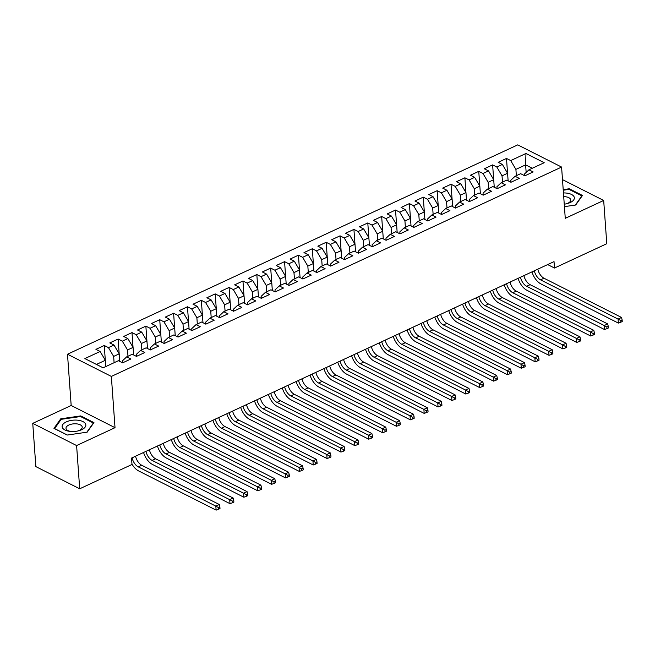 <?xml version="1.0" encoding="UTF-8"?>
<svg xmlns="http://www.w3.org/2000/svg" width="655" height="655" viewBox="0 0 655 655"><rect width="100%" height="100%" fill="white"/><g stroke="black" fill="none" stroke-linecap="round" stroke-linejoin="round"><path stroke-width="0.98" d="M32.75 423.359L76.602 445.547L115.018 427.682L71.174 405.494L32.75 423.359L35.853 466.606L79.697 488.794L131.991 464.477L131.532 458.074L554.032 261.623L554.49 268.026L606.784 243.709L603.681 200.463L562.489 179.617M71.174 405.494L67.498 354.232L517.737 144.878L561.589 167.066L111.35 376.42L67.498 354.232M526.153 172.437L525.613 164.872L525.957 153.483L510.703 160.573L506.495 158.445L498.177 162.317L502.377 164.446L496.834 167.025L492.625 164.896L484.299 168.769L488.507 170.898L482.964 173.477L478.756 171.348L470.429 175.221L474.638 177.349L469.095 179.928L464.886 177.8L456.56 181.664L460.768 183.793L455.217 186.372L451.017 184.243L442.69 188.116L446.898 190.245L441.347 192.824L437.139 190.695L428.82 194.568L433.029 196.697L427.478 199.276L423.269 197.147L414.951 201.019L419.159 203.148L413.608 205.727L409.4 203.599L401.081 207.463L405.289 209.592L399.738 212.171L395.53 210.042L387.211 213.915L391.412 216.044L385.869 218.623L381.66 216.494L373.334 220.367L377.542 222.495L371.999 225.074L367.791 222.946L359.464 226.81L363.672 228.939L358.129 231.526L353.921 229.397L345.594 233.262L349.803 235.391L344.252 237.97L340.051 235.841L331.725 239.714L335.933 241.842L330.382 244.421L326.174 242.293L317.855 246.165L322.063 248.294L316.512 250.873L312.304 248.744L303.985 252.609L308.194 254.738L302.643 257.317L298.434 255.188L290.116 259.061L294.324 261.189L288.773 263.769L284.565 261.64L276.246 265.512L280.446 267.641L274.904 270.22L270.695 268.091L262.368 271.964L266.577 274.093L261.034 276.672L256.825 274.543L248.499 278.408L252.707 280.536L247.164 283.116L242.956 280.987L234.629 284.86L238.838 286.988L233.286 289.567L229.086 287.439L220.76 291.311L224.968 293.44L219.417 296.019L215.208 293.89L206.89 297.755L211.098 299.884L205.547 302.471L201.339 300.342L193.02 304.207L197.229 306.335L191.678 308.914L187.469 306.786L179.151 310.658L183.359 312.787L177.808 315.366L173.6 313.237L165.281 317.11L169.481 319.239L163.938 321.818L159.73 319.689L151.403 323.554L155.612 325.682L150.069 328.261L145.86 326.133L137.534 330.005L141.742 332.134L136.199 334.713L131.991 332.584L123.664 336.457L127.872 338.586L122.321 341.165L118.121 339.036L109.794 342.909L114.003 345.038L108.452 347.617L104.243 345.488L95.925 349.352L100.133 351.481L105.332 360.291L96.432 364.426M525.957 153.483L544.215 162.718L528.953 169.809L524.671 173.821L524.811 175.794M459.597 202.059L455.323 206.071L455.462 208.044L463.805 204.188L459.597 202.059L465.148 199.48L469.357 201.609L477.675 197.736L473.475 195.608L479.018 193.028L483.226 195.157L491.553 191.293L487.345 189.164L492.887 186.577L497.096 188.706L505.423 184.841L501.214 182.712L506.757 180.133L510.966 182.262L519.292 178.389L515.084 176.261L520.635 173.681L524.835 175.81L533.162 171.938L528.953 169.809M455.487 208.061L451.279 205.932L445.727 208.511L441.445 212.515L441.593 214.496M390.249 234.31L385.967 238.314L386.106 240.295L394.457 236.439L390.249 234.31L395.792 231.731L400 233.86L408.327 229.987L404.119 227.858L409.67 225.279L413.87 227.408L422.197 223.535L417.988 221.406L423.539 218.827L427.748 220.956L436.066 217.083L431.858 214.955L437.409 212.376L441.617 214.504L449.936 210.64L445.727 208.511M386.131 240.303L381.922 238.174L376.379 240.753L372.097 244.765L372.236 246.747M307.023 273.004L302.741 277.016L302.88 278.989L311.231 275.133L307.023 273.004L312.574 270.425L316.783 272.554L325.101 268.681L320.893 266.552L326.444 263.973L330.652 266.102L338.971 262.237L334.762 260.109L340.313 257.521L344.522 259.65L352.84 255.786L348.632 253.657L354.183 251.078L358.391 253.207L366.71 249.334L362.51 247.205L368.053 244.626L372.261 246.755L380.588 242.882L376.379 240.753M302.905 279.005L298.705 276.877L293.153 279.456L288.871 283.459L289.011 285.441L284.827 283.32L279.284 285.899L275.002 289.911L275.141 291.893M289.035 285.449L297.362 281.584L293.153 279.456M237.667 305.255L233.393 309.258L233.532 311.24L241.875 307.383L237.667 305.255L243.218 302.675L247.426 304.804L255.745 300.932L251.545 298.803L257.087 296.224L261.296 298.352L269.623 294.48L265.414 292.351L270.957 289.772L275.165 291.901L283.492 288.028L279.284 285.899M233.557 311.248L229.348 309.119L223.797 311.698L219.515 315.71L219.662 317.691M154.449 343.949L150.167 347.961L150.306 349.934L158.657 346.077L154.449 343.949L159.992 341.37L164.2 343.498L172.527 339.626L168.319 337.497L173.862 334.918L178.07 337.047L186.397 333.182L182.188 331.053L187.739 328.474L191.94 330.603L200.266 326.73L196.058 324.602L201.609 322.023L205.817 324.151L214.136 320.279L209.927 318.15L215.479 315.571L219.687 317.7L228.006 313.827L223.797 311.698M150.331 349.95L146.122 347.821L140.579 350.4L136.297 354.404L136.436 356.385L132.253 354.265L126.702 356.852L122.428 360.856L122.567 362.837M136.461 356.394L144.78 352.529L140.579 350.4M100.133 351.481L84.872 358.58L103.122 367.815L118.383 360.717L122.591 362.845L130.91 358.981L126.702 356.852M114.101 362.706L113.651 356.418L119.202 353.839L119.742 361.404M108.452 347.617L113.651 356.418M114.003 345.038L119.202 353.839M127.979 356.255L127.528 349.975L133.071 347.387L133.612 354.961M122.321 341.165L127.528 349.975M127.872 338.586L133.071 347.387M141.848 349.811L141.398 343.523L146.941 340.944L147.49 348.509M136.199 334.713L141.398 343.523M141.742 332.134L146.941 340.944M155.718 343.359L155.268 337.071L160.811 334.492L161.359 342.057M150.069 328.261L155.268 337.071M155.612 325.682L160.811 334.492M169.588 336.907L169.137 330.619L174.689 328.04L175.229 335.606M163.938 321.818L169.137 330.619M169.481 319.239L174.689 328.04M168.319 337.497L164.037 341.509L164.176 343.482M183.457 330.456L183.007 324.176L188.558 321.589L189.099 329.162M177.808 315.366L183.007 324.176M183.359 312.787L188.558 321.589M182.188 331.053L177.906 335.057L178.045 337.038M197.327 324.012L196.877 317.724L202.428 315.145L202.968 322.71M191.678 308.914L196.877 317.724M197.229 306.335L202.428 315.145M196.058 324.602L191.776 328.613L191.915 330.587M211.197 317.56L210.746 311.272L216.297 308.693L216.838 316.259M205.547 302.471L210.746 311.272M211.098 299.884L216.297 308.693M209.927 318.15L205.645 322.162L205.793 324.135M225.066 311.109L224.616 304.821L230.167 302.242L230.707 309.807M219.417 296.019L224.616 304.821M224.968 293.44L230.167 302.242M238.944 304.665L238.494 298.377L244.037 295.798L244.577 303.363M233.286 289.567L238.494 298.377M238.838 286.988L244.037 295.798M252.814 298.213L252.363 291.925L257.906 289.346L258.455 296.911M247.164 283.116L252.363 291.925M252.707 280.536L257.906 289.346M251.545 298.803L247.262 302.815L247.402 304.788M266.683 291.762L266.233 285.474L271.776 282.894L272.324 290.46M261.034 276.672L266.233 285.474M266.577 274.093L271.776 282.894M265.414 292.351L261.132 296.363L261.271 298.336M280.553 285.31L280.103 279.022L285.654 276.443L286.194 284.016M274.904 270.22L280.103 279.022M280.446 267.641L285.654 276.443M294.423 278.866L293.972 272.578L299.523 269.999L300.064 277.564M288.773 263.769L293.972 272.578M294.324 261.189L299.523 269.999M308.292 272.415L307.842 266.127L313.393 263.547L313.933 271.113M302.643 257.317L307.842 266.127M308.194 254.738L313.393 263.547M322.162 265.963L321.711 259.675L327.263 257.096L327.803 264.661M316.512 250.873L321.711 259.675M322.063 248.294L327.263 257.096M320.893 266.552L316.611 270.564L316.758 272.537M336.031 259.511L335.581 253.231L341.132 250.644L341.673 258.217M330.382 244.421L335.581 253.231M335.933 241.842L341.132 250.644M334.762 260.109L330.48 264.112L330.628 266.094M349.909 253.067L349.451 246.779L355.002 244.2L355.542 251.766M344.252 237.97L349.451 246.779M349.803 235.391L355.002 244.2M348.632 253.657L344.358 257.669L344.497 259.642M363.779 246.616L363.328 240.328L368.871 237.749L369.42 245.314M358.129 231.526L363.328 240.328M363.672 228.939L368.871 237.749M362.51 247.205L358.228 251.217L358.367 253.19M377.648 240.164L377.198 233.876L382.741 231.297L383.29 238.862M371.999 225.074L377.198 233.876M377.542 222.495L382.741 231.297M391.518 233.72L391.068 227.432L396.619 224.853L397.159 232.419M385.869 218.623L391.068 227.432M391.412 216.044L396.619 224.853M405.388 227.269L404.937 220.981L410.488 218.402L411.029 225.967M399.738 212.171L404.937 220.981M405.289 209.592L410.488 218.402M404.119 227.858L399.837 231.87L399.976 233.843M419.257 220.817L418.807 214.529L424.358 211.95L424.899 219.515M413.608 205.727L418.807 214.529M419.159 203.148L424.358 211.95M417.988 221.406L413.706 225.418L413.845 227.391M433.127 214.365L432.677 208.077L438.228 205.498L438.768 213.072M427.478 199.276L432.677 208.077M433.029 196.697L438.228 205.498M431.858 214.955L427.576 218.966L427.723 220.948M446.997 207.922L446.546 201.634L452.097 199.054L452.638 206.62M441.347 192.824L446.546 201.634M446.898 190.245L452.097 199.054M460.874 201.47L460.416 195.182L465.967 192.603L466.507 200.168M455.217 186.372L460.416 195.182M460.768 183.793L465.967 192.603M474.744 195.018L474.294 188.73L479.837 186.151L480.385 193.716M469.095 179.928L474.294 188.73M474.638 177.349L479.837 186.151M473.475 195.608L469.193 199.619L469.332 201.593M488.614 188.566L488.163 182.286L493.706 179.699L494.255 187.273M482.964 173.477L488.163 182.286M488.507 170.898L493.706 179.699M487.345 189.164L483.062 193.168L483.202 195.149M502.483 182.123L502.033 175.835L507.584 173.256L508.124 180.821M496.834 167.025L502.033 175.835M502.377 164.446L507.584 173.256M501.214 182.712L496.932 186.716L497.071 188.697M516.353 175.671L515.903 169.383L525.613 164.872L532.302 168.253M510.703 160.573L515.903 169.383M515.084 176.261L510.802 180.272L510.941 182.246M76.602 445.547L79.697 488.794M561.589 167.066L565.265 218.328L603.681 200.463M115.018 427.682L111.35 376.42M547.67 264.579L554.49 268.026M105.782 366.579L105.332 360.291M564.422 206.636L575.688 205.015L582.467 195.452L569.26 188.771L563.21 189.639M93.943 422.606L80.737 415.917L60.751 418.807L53.964 428.37L67.17 435.051L87.164 432.169L93.943 422.606M506.495 158.445L507.551 173.207M492.625 164.896L493.682 179.658M478.756 171.348L479.812 186.11M464.886 177.8L465.942 192.554M451.017 184.243L452.073 199.005M437.139 190.695L438.203 205.457M423.269 197.147L424.334 211.909M409.4 203.599L410.456 218.352M395.53 210.042L396.586 224.804M381.66 216.494L382.716 231.256M367.791 222.946L368.847 237.7M353.921 229.397L354.977 244.151M340.051 235.841L341.108 250.603M326.174 242.293L327.238 257.055M312.304 248.744L313.368 263.498M298.434 255.188L299.491 269.95M284.565 261.64L285.621 276.402M270.695 268.091L271.751 282.854M256.825 274.543L257.882 289.297M242.956 280.987L244.012 295.749M229.086 287.439L230.142 302.201M215.208 293.89L216.273 308.652M201.339 300.342L202.403 315.096M187.469 306.786L188.525 321.548M173.6 313.237L174.656 327.999M159.73 319.689L160.786 334.443M145.86 326.133L146.916 340.895M131.991 332.584L133.047 347.346M118.121 339.036L119.177 353.798M104.243 345.488L105.308 360.242M569.318 189.508L569.26 188.771M80.794 416.662L80.737 415.917M60.825 419.839L60.751 418.807M537.78 269.172A9.137 5.003 -114.9 0 0 543.986 278.219L621.546 317.47L618.083 319.083L620.752 320.573L620.866 322.178L622.25 321.531L622.135 319.935L620.752 320.573M534.316 270.785A9.137 5.003 -114.9 0 0 540.514 279.832L618.083 319.083L618.369 323.087L540.801 283.836A13.714 7.508 65.1 0 1 531.942 271.89M618.369 323.087L620.866 322.178M622.135 319.935L621.546 317.47M523.91 275.624A9.137 5.003 -114.9 0 0 530.108 284.671L607.676 323.914L604.213 325.527L606.874 327.025L606.989 328.63L608.38 327.983L608.266 326.378L606.874 327.025M520.447 277.237A9.137 5.003 -114.9 0 0 526.645 286.284L604.213 325.527L604.5 329.531L526.931 290.288A13.714 7.508 65.1 0 1 518.064 278.342M604.5 329.531L606.989 328.63M608.266 326.378L607.676 323.914M510.04 282.076A9.137 5.003 -114.9 0 0 516.238 291.123L593.807 330.366L590.343 331.979L593.004 333.477L593.119 335.082L594.511 334.435L594.396 332.83L593.004 333.477M506.577 283.689A9.137 5.003 -114.9 0 0 512.775 292.736L590.343 331.979L590.63 335.982L513.062 296.74A13.714 7.508 65.1 0 1 504.194 284.794M590.63 335.982L593.119 335.082M594.396 332.83L593.807 330.366M564.25 204.18A11.88 5.674 -4.1 0 0 566.87 203.697A11.88 5.674 -4.1 0 0 574.361 197.892A11.88 5.674 -4.1 0 0 566.46 193.078A11.88 5.674 -4.1 0 0 563.439 192.93M566.182 203.852A8.138 3.889 -4.1 0 0 570.751 199.971A8.138 3.889 -4.1 0 0 565.347 196.729A8.138 3.889 -4.1 0 0 563.709 196.631M563.251 190.228L569.072 189.385L581.869 195.861L575.344 205.064M70.019 431.383A11.88 5.674 -4.1 0 0 70.372 431.424A11.88 5.674 -4.1 0 0 78.346 430.851A11.88 5.674 -4.1 0 0 85.838 425.046A11.88 5.674 -4.1 0 0 77.937 420.223A11.88 5.674 -4.1 0 0 62.798 424.53A11.88 5.674 -4.1 0 0 70.019 431.383M77.658 431.006A8.138 3.889 -4.1 0 0 82.227 427.117A8.138 3.889 -4.1 0 0 76.823 423.883A8.138 3.889 -4.1 0 0 65.999 428.28A8.138 3.889 -4.1 0 0 71.076 431.481M67.318 435.026L54.611 428.599L61.185 419.331L80.549 416.539L93.346 423.015L86.82 432.218M496.171 288.527A9.137 5.003 -114.9 0 0 502.369 297.566L579.937 336.817L576.466 338.43L579.135 339.929L579.249 341.525L580.641 340.887L580.526 339.282L579.135 339.929M492.699 290.14A9.137 5.003 -114.9 0 0 498.905 299.179L576.466 338.43L576.76 342.434L499.192 303.191A13.714 7.508 65.1 0 1 490.325 291.246M576.76 342.434L579.249 341.525M580.526 339.282L579.937 336.817M482.301 294.971A9.137 5.003 -114.9 0 0 488.499 304.018L566.067 343.269L562.596 344.882L565.265 346.372L565.38 347.977L566.771 347.33L566.649 345.734L565.265 346.372M478.83 296.584A9.137 5.003 -114.9 0 0 485.027 305.631L562.596 344.882L562.882 348.886L485.322 309.635A13.714 7.508 65.1 0 1 476.455 297.689M562.882 348.886L565.38 347.977M566.649 345.734L566.067 343.269M468.431 301.423A9.137 5.003 -114.9 0 0 474.629 310.47L552.198 349.713L548.726 351.326L551.395 352.824L551.51 354.429L552.894 353.782L552.779 352.177L551.395 352.824M464.96 303.036A9.137 5.003 -114.9 0 0 471.158 312.083L548.726 351.326L549.013 355.329L471.444 316.087A13.714 7.508 65.1 0 1 462.586 304.141M549.013 355.329L551.51 354.429M552.779 352.177L552.198 349.713M454.562 307.875A9.137 5.003 -114.9 0 0 460.76 316.922L538.328 356.164L534.857 357.777L537.526 359.276L537.64 360.88L539.024 360.234L538.909 358.629L537.526 359.276M451.09 309.488A9.137 5.003 -114.9 0 0 457.288 318.535L534.857 357.777L535.143 361.781L457.575 322.538A13.714 7.508 65.1 0 1 448.716 310.593M535.143 361.781L537.64 360.88M538.909 358.629L538.328 356.164M440.684 314.326A9.137 5.003 -114.9 0 0 446.89 323.365L524.45 362.616L520.987 364.229L523.656 365.727L523.771 367.324L525.154 366.677L525.04 365.081L523.656 365.727M437.221 315.939A9.137 5.003 -114.9 0 0 443.419 324.978L520.987 364.229L521.274 368.233L443.705 328.982A13.714 7.508 65.1 0 1 434.846 317.036M521.274 368.233L523.771 367.324M525.04 365.081L524.45 362.616M426.814 320.77A9.137 5.003 -114.9 0 0 433.02 329.817L510.581 369.068L507.117 370.673L509.786 372.171L509.901 373.776L511.285 373.129L511.17 371.532L509.786 372.171M423.351 322.383A9.137 5.003 -114.9 0 0 429.549 331.43L507.117 370.673L507.404 374.685L429.836 335.434A13.714 7.508 65.1 0 1 420.977 323.488M507.404 374.685L509.901 373.776M511.17 371.532L510.581 369.068M412.945 327.222A9.137 5.003 -114.9 0 0 419.143 336.269L496.711 375.511L493.248 377.124L495.909 378.623L496.023 380.227L497.415 379.581L497.301 377.976L495.909 378.623M409.481 328.835A9.137 5.003 -114.9 0 0 415.679 337.882L493.248 377.124L493.534 381.128L415.966 341.885A13.714 7.508 65.1 0 1 407.099 329.94M493.534 381.128L496.023 380.227M497.301 377.976L496.711 375.511M399.075 333.673A9.137 5.003 -114.9 0 0 405.273 342.721L482.841 381.963L479.378 383.576L482.039 385.075L482.154 386.671L483.546 386.032L483.431 384.428L482.039 385.075M395.612 335.286A9.137 5.003 -114.9 0 0 401.81 344.325L479.378 383.576L479.665 387.58L402.096 348.337A13.714 7.508 65.1 0 1 393.229 336.392M479.665 387.58L482.154 386.671M483.431 384.428L482.841 381.963M385.206 340.125A9.137 5.003 -114.9 0 0 391.403 349.164L468.972 388.415L465.5 390.028L468.169 391.526L468.284 393.123L469.676 392.476L469.561 390.879L468.169 391.526M381.734 341.73A9.137 5.003 -114.9 0 0 387.94 350.777L465.5 390.028L465.795 394.032L388.227 354.781A13.714 7.508 65.1 0 1 379.36 342.835M465.795 394.032L468.284 393.123M469.561 390.879L468.972 388.415M371.336 346.569A9.137 5.003 -114.9 0 0 377.534 355.616L455.102 394.859L451.631 396.471L454.3 397.97L454.414 399.575L455.806 398.928L455.683 397.323L454.3 397.97M367.864 348.182A9.137 5.003 -114.9 0 0 374.062 357.229L451.631 396.471L451.917 400.483L374.357 361.232A13.714 7.508 65.1 0 1 365.49 349.287M451.917 400.483L454.414 399.575M455.683 397.323L455.102 394.859M357.466 353.02A9.137 5.003 -114.9 0 0 363.664 362.068L441.233 401.31L437.761 402.923L440.43 404.422L440.545 406.026L441.928 405.38L441.814 403.775L440.43 404.422M353.995 354.633A9.137 5.003 -114.9 0 0 360.193 363.681L437.761 402.923L438.048 406.927L360.479 367.684A13.714 7.508 65.1 0 1 351.62 355.739M438.048 406.927L440.545 406.026M441.814 403.775L441.233 401.31M343.597 359.472A9.137 5.003 -114.9 0 0 349.795 368.511L427.363 407.762L423.891 409.375L426.561 410.873L426.675 412.47L428.059 411.831L427.944 410.226L426.561 410.873M340.125 361.085A9.137 5.003 -114.9 0 0 346.323 370.124L423.891 409.375L424.178 413.379L346.61 374.136A13.714 7.508 65.1 0 1 337.751 362.19M424.178 413.379L426.675 412.47M427.944 410.226L427.363 407.762M329.719 365.916A9.137 5.003 -114.9 0 0 335.925 374.963L413.485 414.214L410.022 415.827L412.691 417.317L412.806 418.922L414.189 418.275L414.075 416.678L412.691 417.317M326.255 367.529A9.137 5.003 -114.9 0 0 332.453 376.576L410.022 415.827L410.308 419.83L332.74 380.58A13.714 7.508 65.1 0 1 323.881 368.634M410.308 419.83L412.806 418.922M414.075 416.678L413.485 414.214M315.849 372.368A9.137 5.003 -114.9 0 0 322.055 381.415L399.615 420.657L396.152 422.27L398.821 423.769L398.936 425.373L400.32 424.727L400.205 423.122L398.821 423.769M312.386 373.98A9.137 5.003 -114.9 0 0 318.584 383.028L396.152 422.27L396.439 426.274L318.87 387.031A13.714 7.508 65.1 0 1 310.011 375.086M396.439 426.274L398.936 425.373M400.205 423.122L399.615 420.657M301.98 378.819A9.137 5.003 -114.9 0 0 308.177 387.866L385.746 427.109L382.283 428.722L384.944 430.22L385.058 431.825L386.45 431.178L386.335 429.574L384.944 430.22M298.516 380.432A9.137 5.003 -114.9 0 0 304.714 389.479L382.283 428.722L382.569 432.726L305.001 393.483A13.714 7.508 65.1 0 1 296.134 381.537M382.569 432.726L385.058 431.825M386.335 429.574L385.746 427.109M288.11 385.271A9.137 5.003 -114.9 0 0 294.308 394.31L371.876 433.561L368.413 435.174L371.074 436.672L371.188 438.269L372.58 437.63L372.466 436.025L371.074 436.672M284.647 386.884A9.137 5.003 -114.9 0 0 290.845 395.923L368.413 435.174L368.7 439.177L291.131 399.927A13.714 7.508 65.1 0 1 282.264 387.981M368.7 439.177L371.188 438.269M372.466 436.025L371.876 433.561M274.24 391.715A9.137 5.003 -114.9 0 0 280.438 400.762L358.007 440.013L354.535 441.617L357.204 443.116L357.319 444.72L358.711 444.074L358.596 442.477L357.204 443.116M270.769 393.327A9.137 5.003 -114.9 0 0 276.975 402.375L354.535 441.617L354.83 445.629L277.261 406.378A13.714 7.508 65.1 0 1 268.394 394.433M354.83 445.629L357.319 444.72M358.596 442.477L358.007 440.013M260.371 398.166A9.137 5.003 -114.9 0 0 266.569 407.214L344.137 446.456L340.665 448.069L343.335 449.567L343.449 451.172L344.841 450.525L344.718 448.921L343.335 449.567M256.899 399.779A9.137 5.003 -114.9 0 0 263.105 408.826L340.665 448.069L340.952 452.073L263.392 412.83A13.714 7.508 65.1 0 1 254.525 400.885M340.952 452.073L343.449 451.172M344.718 448.921L344.137 446.456M246.501 404.618A9.137 5.003 -114.9 0 0 252.699 413.665L330.267 452.908L326.796 454.521L329.465 456.019L329.58 457.616L330.963 456.977L330.849 455.372L329.465 456.019M243.03 406.231A9.137 5.003 -114.9 0 0 249.227 415.278L326.796 454.521L327.082 458.525L249.514 419.282A13.714 7.508 65.1 0 1 240.655 407.336M327.082 458.525L329.58 457.616M330.849 455.372L330.267 452.908M232.631 411.07A9.137 5.003 -114.9 0 0 238.829 420.109L316.398 459.36L312.926 460.973L315.595 462.471L315.71 464.067L317.094 463.421L316.979 461.824L315.595 462.471M229.16 412.675A9.137 5.003 -114.9 0 0 235.358 421.722L312.926 460.973L313.213 464.976L235.644 425.725A13.714 7.508 65.1 0 1 226.786 413.78M313.213 464.976L315.71 464.067M316.979 461.824L316.398 459.36M218.754 417.513A9.137 5.003 -114.9 0 0 224.96 426.561L302.52 465.803L299.057 467.416L301.726 468.915L301.84 470.519L303.224 469.872L303.109 468.276L301.726 468.915M215.29 419.126A9.137 5.003 -114.9 0 0 221.488 428.173L299.057 467.416L299.343 471.428L221.775 432.177A13.714 7.508 65.1 0 1 212.916 420.232M299.343 471.428L301.84 470.519M303.109 468.276L302.52 465.803M204.884 423.965A9.137 5.003 -114.9 0 0 211.09 433.012L288.65 472.255L285.187 473.868L287.856 475.366L287.971 476.971L289.354 476.324L289.24 474.719L287.856 475.366M201.421 425.578A9.137 5.003 -114.9 0 0 207.619 434.625L285.187 473.868L285.474 477.872L207.905 438.629A13.714 7.508 65.1 0 1 199.046 426.683M285.474 477.872L287.971 476.971M289.24 474.719L288.65 472.255M191.014 430.417A9.137 5.003 -114.9 0 0 197.212 439.464L274.781 478.707L271.317 480.32L273.978 481.818L274.093 483.415L275.485 482.776L275.37 481.171L273.978 481.818M187.551 432.03A9.137 5.003 -114.9 0 0 193.749 441.069L271.317 480.32L271.604 484.323L194.036 445.081A13.714 7.508 65.1 0 1 185.177 433.135M271.604 484.323L274.093 483.415M275.37 481.171L274.781 478.707M177.145 436.86A9.137 5.003 -114.9 0 0 183.343 445.908L260.911 485.158L257.448 486.771L260.109 488.262L260.223 489.866L261.615 489.219L261.501 487.623L260.109 488.262M173.681 438.473A9.137 5.003 -114.9 0 0 179.879 447.521L257.448 486.771L257.734 490.775L180.166 451.524A13.714 7.508 65.1 0 1 171.299 439.579M257.734 490.775L260.223 489.866M261.501 487.623L260.911 485.158M163.275 443.312A9.137 5.003 -114.9 0 0 169.473 452.359L247.041 491.602L243.57 493.215L246.239 494.713L246.354 496.318L247.746 495.671L247.631 494.067L246.239 494.713M159.804 444.925A9.137 5.003 -114.9 0 0 166.01 453.972L243.57 493.215L243.865 497.219L166.296 457.976A13.714 7.508 65.1 0 1 157.429 446.03M243.865 497.219L246.354 496.318M247.631 494.067L247.041 491.602M149.405 449.764A9.137 5.003 -114.9 0 0 155.603 458.811L233.172 498.054L229.7 499.667L232.369 501.165L232.484 502.77L233.876 502.123L233.761 500.518L232.369 501.165M145.934 451.377A9.137 5.003 -114.9 0 0 152.14 460.424L229.7 499.667L229.987 503.67L152.427 464.428A13.714 7.508 65.1 0 1 143.56 452.482M229.987 503.67L232.484 502.77M233.761 500.518L233.172 498.054M135.536 456.216A9.137 5.003 -114.9 0 0 141.734 465.255L219.302 504.506L215.831 506.118L218.5 507.617L218.614 509.213L219.998 508.575L219.883 506.97L218.5 507.617M132.064 457.829A9.137 5.003 -114.9 0 0 138.262 466.868L215.831 506.118L216.117 510.122L138.549 470.88A13.714 7.508 65.1 0 1 131.966 464.092M216.117 510.122L218.614 509.213M219.883 506.97L219.302 504.506M543.986 278.219L540.514 279.832M530.108 284.671L526.645 286.284M516.238 291.123L512.775 292.736M502.369 297.566L498.905 299.179M488.499 304.018L485.027 305.631M474.629 310.47L471.158 312.083M460.76 316.922L457.288 318.535M446.89 323.365L443.419 324.978M433.02 329.817L429.549 331.43M419.143 336.269L415.679 337.882M405.273 342.721L401.81 344.325M391.403 349.164L387.94 350.777M377.534 355.616L374.062 357.229M363.664 362.068L360.193 363.681M349.795 368.511L346.323 370.124M335.925 374.963L332.453 376.576M322.055 381.415L318.584 383.028M308.177 387.866L304.714 389.479M294.308 394.31L290.845 395.923M280.438 400.762L276.975 402.375M266.569 407.214L263.105 408.826M252.699 413.665L249.227 415.278M238.829 420.109L235.358 421.722M224.96 426.561L221.488 428.173M211.09 433.012L207.619 434.625M197.212 439.464L193.749 441.069M183.343 445.908L179.879 447.521M169.473 452.359L166.01 453.972M155.603 458.811L152.14 460.424M141.734 465.255L138.262 466.868"/></g></svg>
